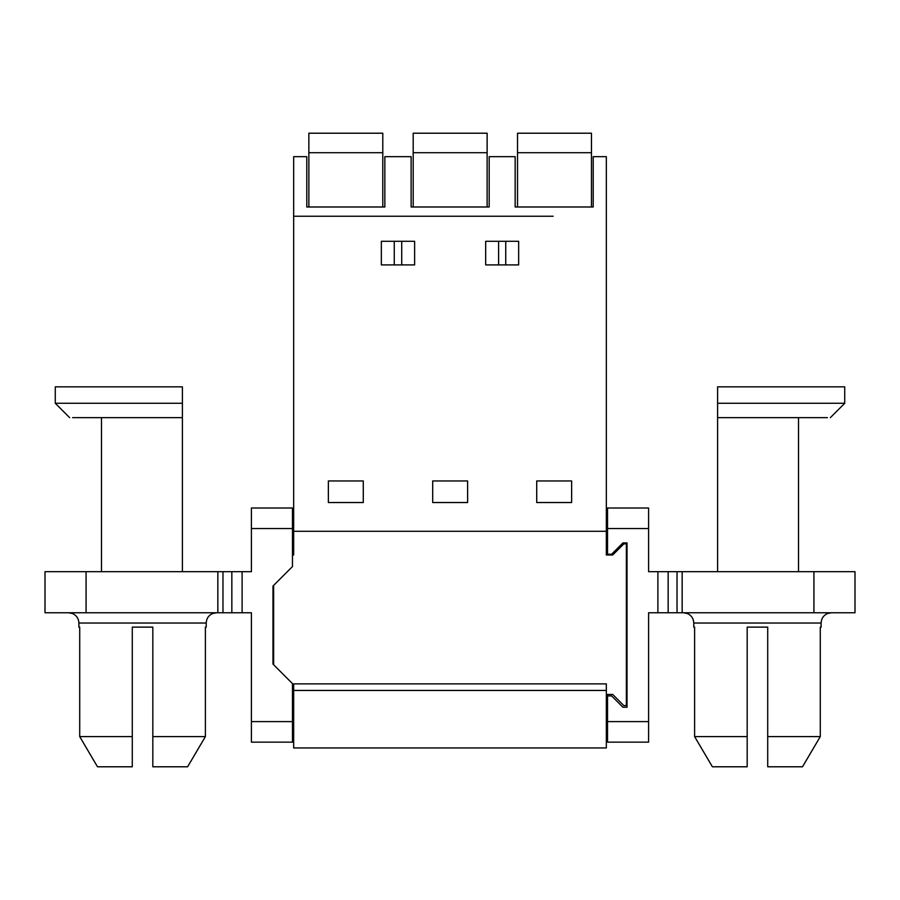 <?xml version="1.0" encoding="UTF-8"?>
<svg xmlns="http://www.w3.org/2000/svg" width="900" height="900" viewBox="0 0 900 900"><rect width="100%" height="100%" fill="white"/><g stroke="black" fill="none" stroke-linecap="round" stroke-linejoin="round"><path stroke-width="1.35" d="M606.341 694.451L612.709 694.451L623.846 705.589L626.366 705.589L626.366 543.859L623.846 543.859L612.709 554.996L606.341 554.996L606.341 156.679L593.201 156.679L593.201 206.989L515.16 206.989L515.16 156.679L489.173 156.679L489.173 206.989L411.131 206.989L411.131 156.679L384.84 156.679L384.84 206.989L306.799 206.989L306.799 156.679L293.659 156.679L293.659 216.236L346.849 216.236M606.341 531.281L293.659 531.281L293.659 216.236L553.151 216.236M507.971 216.236L496.361 216.236M451.181 216.236L449.123 216.236M403.942 216.236L392.029 216.236M328.365 480.96L363.285 480.96L363.285 502.526L328.365 502.526L328.365 480.96M414.619 264.904L381.353 264.904L381.353 241.29L414.619 241.29L414.619 264.904M518.648 264.904L518.648 241.29L485.685 241.29L485.685 264.904L518.648 264.904M432.697 480.96L467.606 480.96L467.606 502.526L432.697 502.526L432.697 480.96M571.635 480.96L571.635 502.526L536.715 502.526L536.715 480.96L571.635 480.96M498.6 241.29L498.6 264.904M505.733 241.29L505.733 264.904M292.478 554.996L293.659 554.996L293.659 531.281M273.634 585.394L273.634 664.774M293.659 694.451L292.478 694.451M599.119 747.945L606.341 747.945L606.341 683.876L293.659 683.876L293.659 690.446L606.341 690.446M495.101 747.945L475.234 747.945M470.104 747.945L293.659 747.945L293.659 690.446M293.659 747.945L606.341 747.945M401.715 241.29L401.715 264.904M394.267 241.29L394.267 264.904M382.793 152.719L382.793 133.211L308.858 133.211L308.858 152.719L382.793 152.719L382.793 206.989M308.858 206.989L308.858 152.719M487.125 152.719L487.125 133.211L413.19 133.211L413.19 152.719L487.125 152.719L487.125 206.989M413.19 206.989L413.19 152.719M591.457 152.719L591.457 133.211L517.523 133.211L517.523 152.719L591.457 152.719L517.523 152.719L517.523 206.989L591.457 206.989L591.457 152.719M627.03 664.099L626.366 664.774M607.523 554.996L607.523 554.231L611.629 554.231L622.924 542.936L627.03 542.936L627.03 707.231L622.924 707.231L611.629 695.936L607.523 695.936L607.523 694.451M607.523 695.936L607.523 742.151L648.596 742.151L607.523 742.151M607.523 721.609L648.596 721.609L648.596 612.765L855 612.765L855 571.68L813.926 571.68L813.926 612.765M607.523 554.231L607.523 508.016L648.596 508.016L648.596 571.68L677.025 571.68L677.025 612.765M626.366 585.394L627.03 586.058M813.926 571.68L677.025 571.68M798.525 417.656L798.525 571.68L717.604 571.68L717.604 403.279L844.729 403.279L830.351 417.656M648.596 721.609L648.596 742.151M607.523 508.016L648.596 508.016M844.729 403.279L844.729 386.843L717.604 386.843L717.604 403.279M717.604 417.656L827.404 417.656M686.498 612.765L733.016 612.765L686.498 612.765M693.776 623.025L821.115 623.025L821.115 627.131L820.283 627.131L820.283 736.605L767.711 736.605L767.711 627.131L747.18 627.131L747.18 736.605L694.609 736.605L694.609 627.131L693.776 627.131L693.776 623.025C693.574 618.592 691.47 615.431 687.442 613.541L683.516 612.765M767.711 736.605L767.711 766.789L802.496 766.789L820.283 736.605M803.678 764.809L819.36 738.169M712.395 766.789L694.609 736.605L712.395 766.789L747.18 766.789L747.18 736.605M292.478 721.609L292.478 683.617L272.97 664.099L272.97 586.058L292.478 566.55L292.478 508.016L251.404 508.016L251.404 571.68L242.111 571.68L242.111 612.765L251.404 612.765L251.404 742.151L292.478 742.151L292.478 721.609L251.404 721.609M242.111 571.68L45 571.68L45 612.765L242.111 612.765M182.396 403.279L55.271 403.279L55.271 386.843L182.396 386.843L182.396 571.68L101.475 571.68L101.475 417.656M292.478 508.016L251.404 508.016M182.396 417.656L72.596 417.656M86.074 612.765L118.125 612.765L70.211 612.765L86.074 612.765L86.074 571.68M132.289 736.605L132.289 766.789L97.504 766.789L79.718 736.605L132.289 736.605L132.289 627.131L152.82 627.131L152.82 736.605L205.391 736.605L205.391 627.131L206.224 627.131L206.224 623.025C206.426 618.592 208.53 615.431 212.558 613.541L216.484 612.765M206.224 623.025L78.885 623.025L78.885 627.131L79.718 627.131L79.718 736.605M96.323 764.809L80.64 738.169M187.605 766.789L205.391 736.605L187.605 766.789L152.82 766.789L152.82 736.605M657.889 571.68L657.889 612.765M607.523 528.559L648.596 528.559M668.16 571.68L668.16 612.765M682.155 571.68L682.155 612.765M292.478 528.559L251.404 528.559M231.84 571.68L231.84 612.765M217.845 571.68L217.845 612.765M222.975 571.68L222.975 612.765M855 571.68L855 612.765M821.115 623.025C821.317 618.592 823.433 615.431 827.449 613.541L831.386 612.765M45 571.68L45 612.765M69.649 417.656L55.271 403.279M78.885 623.025C78.683 618.592 76.567 615.431 72.551 613.541L68.614 612.765"/></g></svg>
